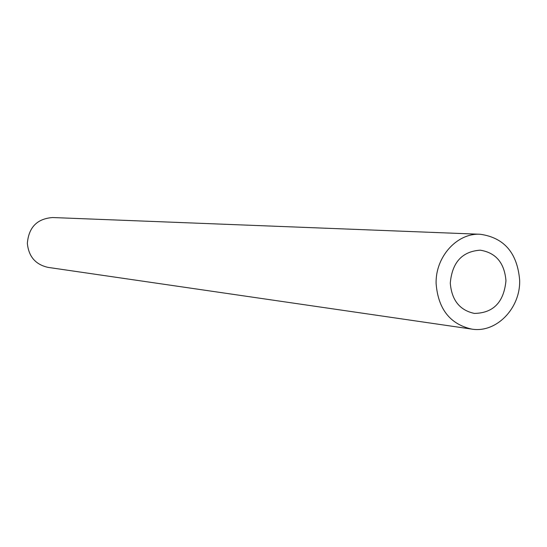 <?xml version="1.0" encoding="UTF-8"?>
<svg xmlns="http://www.w3.org/2000/svg" width="547" height="547" viewBox="0 0 547 547"><rect width="100%" height="100%" fill="white"/><g stroke="black" fill="none" stroke-linecap="round" stroke-linejoin="round"><path stroke-width="0.82" d="M450.284 283.114C451.685 300.146 459.712 310.252 474.352 313.417C493.36 313.096 503.896 302.183 505.961 280.686C504.43 262.827 495.835 252.659 480.184 250.177C462.085 251.463 452.116 262.444 450.284 283.114M480.334 234.273L52.656 217.535C37.148 218.677 28.717 227.278 27.35 243.333C28.635 256.564 35.541 264.584 48.061 267.38L471.596 329.082C496.286 333.383 520.628 308.241 519.65 280.091C517.305 252.987 504.197 237.713 480.334 234.273C457.114 232.687 435.214 256.905 436.123 283.729C438.181 308.973 450.01 324.091 471.596 329.082"/></g></svg>
